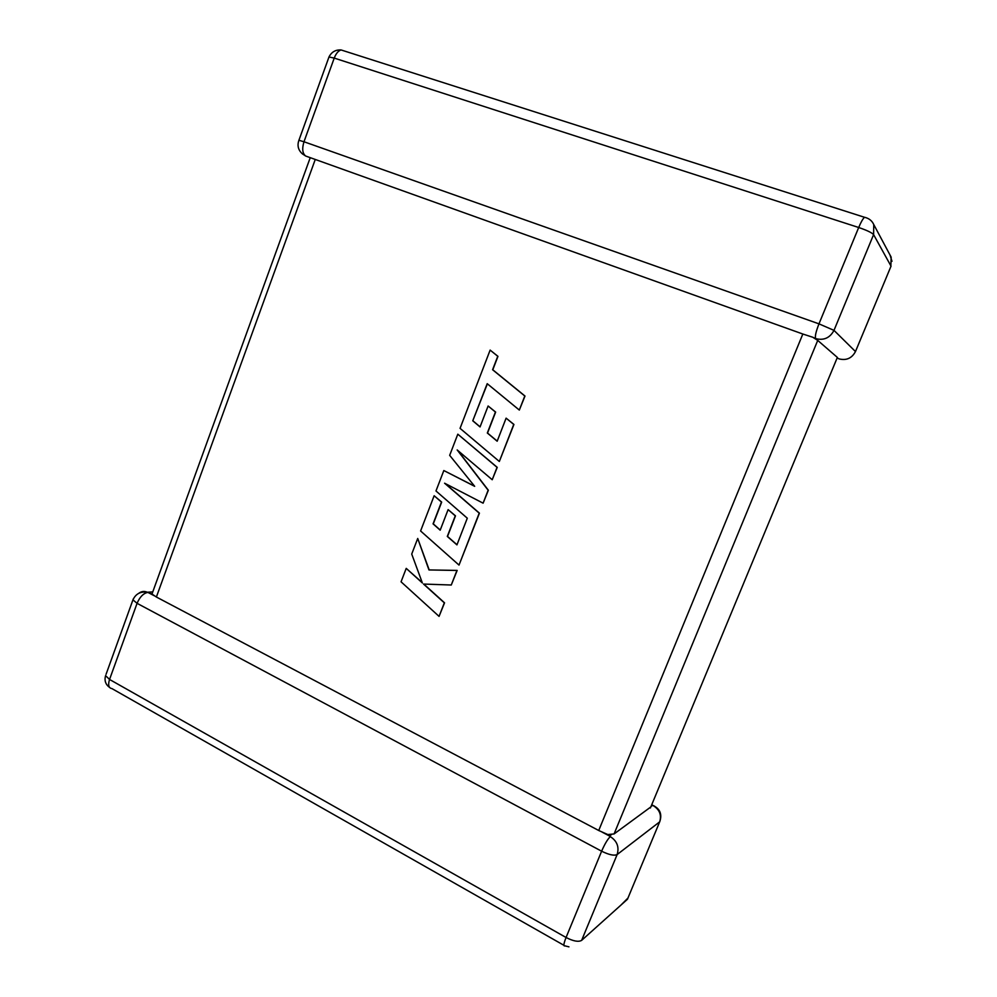 <?xml version="1.0" encoding="UTF-8"?>
<svg xmlns="http://www.w3.org/2000/svg" width="997" height="997" viewBox="0 0 997 997"><rect width="100%" height="100%" fill="white"/><g stroke="black" fill="none" stroke-linecap="round" stroke-linejoin="round"><path stroke-width="1.5" d="M839.262 358.957L837.144 357.935M133.436 598.686L132.95 599.845L137.075 603.335L109.545 679.456L566.072 937.492L601.627 851.201L137.075 603.335C139.792 596.979 143.331 593.34 147.693 592.43L152.043 594.087L152.553 592.492M298.801 140.552L298.913 140.278C297.044 145.599 298.228 150.148 302.44 153.912L305.743 156.055L315.264 159.458L156.379 597.016L152.043 594.087M607.821 834.551L598.723 830.501L802.834 334.02L812.767 337.248L817.727 340.401L614.077 833.941L607.821 834.551L609.641 835.91L611.56 834.539M610.326 836.62C617.106 841.069 619.374 847.051 617.131 854.566L581.637 940.37L627.449 899.257L659.678 821.852L617.131 854.566C614.152 855.937 608.98 854.815 601.627 851.201C604.83 843.836 607.734 838.976 610.326 836.62L609.641 835.91M650.804 806.972L614.077 833.941M650.393 807.981L837.355 357.425L817.727 340.401M315.264 159.458L802.834 334.02M156.379 597.016L598.723 830.501M651.726 804.766L653.571 805.713L651.452 805.426M310.067 158.124L152.03 593.913M815.696 338.631C823.858 340.662 829.953 337.908 833.991 330.368L855.476 351.555L891.031 266.162L873.596 234.619L833.991 330.368L818.973 323.851L858.691 227.503L334.232 58.088L303.985 141.761L818.973 323.851C815.858 331.851 814.761 336.774 815.696 338.631L812.767 337.248M472.765 420.809L487.209 383.683L519.325 410.066L524.796 395.996L492.58 369.725L497.765 356.278L490.138 350.097L460.053 428.349L499.335 461.474L513.742 424.423L506.115 418.154L497.167 441.222L487.321 433.01L495.434 412.035L488.119 406.003L480.043 426.94L472.765 420.809L487.383 383.82M519.325 410.066L524.995 396.046L492.792 369.787L497.964 356.353L490.138 350.097M499.335 461.474L513.941 424.46L506.115 418.154M497.204 441.123L487.533 433.047L495.646 412.085L488.119 406.003M480.08 426.841L472.977 420.859M443.827 470.547L435.976 490.973L467.294 518.203L456.938 544.885L447.304 536.436L455.268 515.848L448.114 509.617L440.175 530.18L433.059 523.874L441.447 502.077L434.144 495.746L420.597 530.977L459.019 565.087L479.221 513.143L444.587 483.209L483.109 503.173L488.144 490.225L457.162 449.934L492.219 479.744L497.042 467.344L457.81 434.181L449.672 455.342L474.672 486.324L443.827 470.547L474.547 486.175M457.81 434.181L497.241 467.369L492.219 479.744M456.987 544.748L447.516 536.436L455.492 515.848L448.114 509.617M440.225 530.043L433.284 523.874L441.671 502.089L434.144 495.746M459.019 565.087L479.432 513.156L445.086 483.458M483.109 503.173L488.356 490.237L457.723 450.407M439.066 616.383L444.338 602.849L423.513 584.055L451.267 585.015L456.938 570.446L428.959 569.948L417.718 538.467L411.724 554.07L422.367 582.958L406.228 568.377L401.056 581.812L439.066 616.383L444.55 602.824L423.775 584.068M451.267 585.015L457.162 570.421L429.196 569.935L417.718 538.467M422.242 582.609L406.228 568.377M660.251 820.057C661.858 813.564 659.628 808.779 653.571 805.713L654.406 806.087M890.819 266.648L891.168 257.151L873.758 224.562L873.596 234.619C871.852 232.662 866.879 230.295 858.691 227.503C860.922 222.194 862.866 218.779 864.499 217.284L866.007 217.658M563.891 945.281L111.951 688.603C108.648 688.042 107.838 684.989 109.545 679.456L105.582 675.642C104.211 680.552 105.545 684.478 109.583 687.444M581.637 940.37C578.497 942.177 573.3 941.218 566.072 937.492C563.641 943.661 563.255 946.452 564.913 945.854L568.951 946.851M106.056 674.333L132.95 599.845C135.779 593.788 140.577 591.258 147.332 592.243L147.693 592.43M627.936 898.085L620.957 905.089M138.72 593.34C141.424 591.296 144.303 590.934 147.332 592.243L152.778 591.882M653.471 805.788C659.64 809.726 661.709 815.072 659.678 821.852L660.076 820.755M839.013 358.87C846.353 360.727 851.849 358.297 855.476 351.555L855.364 351.816M305.743 156.055C302.452 153.563 301.867 148.802 303.985 141.761L298.913 140.278L328.985 56.991L334.232 58.088C336.014 53.502 338.307 50.785 341.099 49.95C335.54 49.651 331.502 51.994 328.985 56.991L328.786 57.539M891.991 261.314L890.022 255.02M873.758 224.562C872.014 220.698 868.923 218.268 864.499 217.284L341.473 50.074M148.291 592.604L154.223 595.732M602.088 832.096L610.014 836.284M651.029 806.436L652.287 805.551"/></g></svg>
